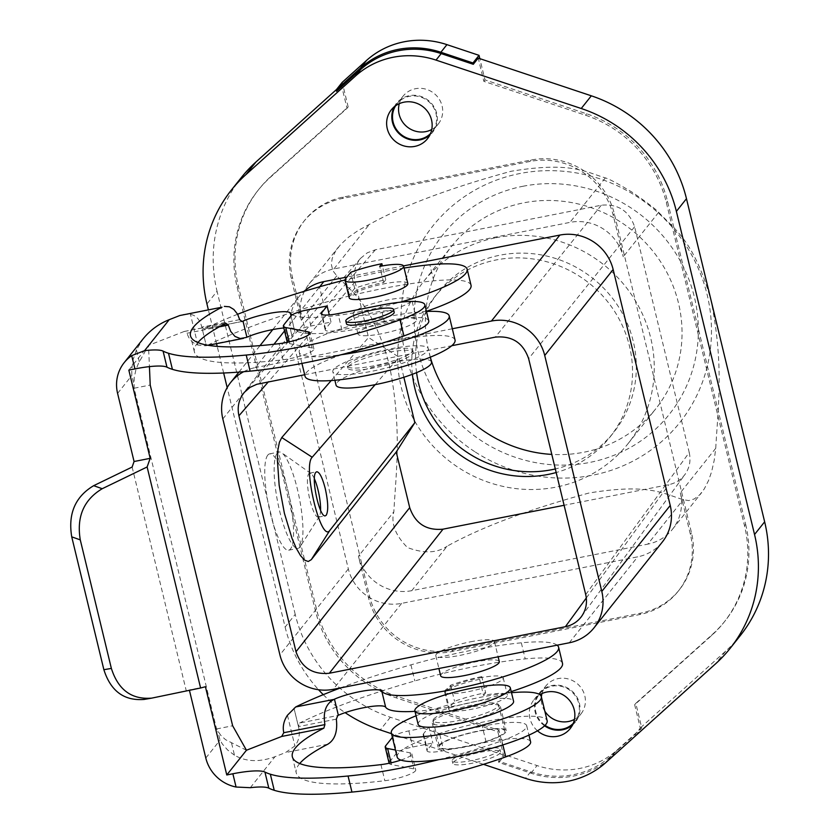 <?xml version="1.0" encoding="UTF-8"?>
<svg xmlns="http://www.w3.org/2000/svg" width="836" height="836" viewBox="0 0 836 836"><rect width="100%" height="100%" fill="white"/><g stroke="black" fill="none" stroke-linecap="round" stroke-linejoin="round"><path stroke-width="0.63" stroke-dasharray="4.18 3.13" d="M331.202 380.558L368.54 337.504L398.991 357.181L403.851 377.255M375.155 384.654L398.991 357.181M544.57 725.815A23.147 22.154 38.5 0 1 539.168 693.243A23.147 22.154 38.5 0 1 551.927 685.53A23.147 22.154 38.5 0 1 576.338 696.137A23.147 22.154 38.5 0 1 575.387 722.064A23.147 22.154 38.5 0 1 572.472 725.063M545.062 725.334A22.447 21.485 38.5 0 1 539.711 693.681A22.447 21.485 38.5 0 1 552.084 686.199A22.447 21.485 38.5 0 1 575.764 696.492A22.447 21.485 38.5 0 1 574.834 721.635A22.447 21.485 38.5 0 1 573.235 723.412M522.834 186.292A144.492 138.316 38.5 0 1 694.392 297.135A144.492 138.316 38.5 0 1 589.652 462.454A144.492 138.316 38.5 0 1 418.094 351.611A144.492 138.316 38.5 0 1 522.834 186.292M475.35 452.057A157.816 151.076 -141.5 0 0 688.739 409.974A157.816 151.076 -141.5 0 0 637.136 196.69A157.816 151.076 -141.5 0 0 423.747 238.762A157.816 151.076 -141.5 0 0 475.35 452.057M495.779 237.758A130.458 124.888 38.5 0 1 633.395 297.543A130.458 124.888 38.5 0 1 628.014 443.686A130.458 124.888 38.5 0 1 556.107 487.116A130.458 124.888 38.5 0 1 418.491 427.332A130.458 124.888 38.5 0 1 423.873 281.199A130.458 124.888 38.5 0 1 495.779 237.758M416.568 372.637A112.223 107.436 38.5 0 1 438.137 292.548A112.223 107.436 38.5 0 1 499.991 255.189A112.223 107.436 38.5 0 1 618.368 306.613A112.223 107.436 38.5 0 1 613.749 432.327A112.223 107.436 38.5 0 1 555.313 468.954M301.357 320.292L291.304 278.733A70.14 67.141 38.5 0 1 303.489 221.833A70.14 67.141 38.5 0 1 342.143 198.487L529.919 161.463A70.14 67.141 38.5 0 1 613.196 215.27L623.248 256.819A44.893 42.97 -141.5 0 0 569.953 222.386L333.898 268.931A44.893 42.97 38.5 0 0 309.153 283.874A44.893 42.97 38.5 0 0 301.357 320.292L302.496 318.871L292.443 277.312A70.14 67.141 38.5 0 1 304.618 220.401A70.14 67.141 38.5 0 1 343.282 197.056L531.059 160.031A70.14 67.141 38.5 0 1 614.335 213.838L691.518 532.908A70.14 67.141 38.5 0 1 679.344 589.808A70.14 67.141 38.5 0 1 640.679 613.154L452.903 650.178A70.14 67.141 38.5 0 1 369.627 596.371L359.574 554.811L358.435 556.243L368.498 597.803A70.14 67.141 38.5 0 0 451.774 651.61L639.54 614.585A70.14 67.141 38.5 0 0 678.205 591.23A70.14 67.141 38.5 0 0 690.39 534.329L680.337 492.77L715.741 448.284L714.216 460.27L711.624 471.682L708.562 480.512L704.205 489.029L699.847 494.672L694.371 498.925L688.697 500.586L683.2 499.646C663.575 493.857 649.436 483.062 589.077 493C528.634 509.448 481.317 527.182 447.145 546.19L411.74 590.676L647.795 544.131L683.2 499.646M715.741 448.284C717.905 408.062 724.237 364.904 710.966 300.312C694.068 240.454 674.725 229.607 658.663 212.334C655.246 208.728 646.5 202.082 632.444 192.405C618.138 183.753 609.11 178.914 605.358 177.901C585.712 172.111 571.563 161.275 511.015 171.296C450.677 187.755 403.443 205.468 369.303 224.445L358.299 230.412L348.57 237.173L340.691 244.457L335.675 250.936L332.216 258.324L331.349 264.375L332.832 270.655L336.772 275.807C352.844 293.102 372.239 303.949 389.127 363.994C402.315 428.513 396.013 471.567 393.85 511.757C390.861 523.409 395.386 535.343 407.445 547.538C423.758 553.672 436.988 553.223 447.145 546.19M412.399 374.277A112.223 107.436 38.5 0 1 434.344 297.313A112.223 107.436 38.5 0 1 496.208 259.944A112.223 107.436 38.5 0 1 614.585 311.368A112.223 107.436 38.5 0 1 609.956 437.082A112.223 107.436 38.5 0 1 556.18 472.528M585.712 594.605L689.23 452.527L634.608 226.755C629.048 210.818 617.95 203.65 601.293 205.228L375.416 249.765L367.286 252.806L360.65 258.272C355.028 265.116 353.168 272.985 355.081 281.868L368.54 337.504M689.23 452.527C690.996 460.552 689.595 467.846 685.018 474.409C680.974 479.801 675.592 483.208 668.884 484.629L564.101 505.289M304.68 374.727L451.743 345.728M336.49 91.27L341.412 85.084L347.034 108.304L270.289 177.368A119.234 114.145 38.5 0 0 257.875 190.556A119.234 114.145 38.5 0 0 237.163 287.291L315.339 610.405A119.234 114.145 38.5 0 0 396.212 697.851L497.859 731.74L503.471 754.96L498.549 761.136L530.651 771.837A84.164 80.58 -141.5 0 0 611.116 755.974L635.35 734.165L640.272 727.978L634.66 704.758L711.394 635.705A119.234 114.145 38.5 0 0 723.819 622.517A119.234 114.145 38.5 0 0 744.521 525.781L666.355 202.657A119.234 114.145 38.5 0 0 585.482 115.211L483.835 81.332L478.223 58.112M483.835 81.332L484.974 79.901L479.833 58.645M744.521 525.781L745.66 524.35L667.494 201.236A119.234 114.145 38.5 0 0 586.611 113.79L484.974 79.901M658.663 212.334L623.248 256.819M395.627 105.764A22.447 21.485 38.5 0 1 397.006 103.81A22.447 21.485 38.5 0 1 409.379 96.339A22.447 21.485 38.5 0 1 433.058 106.621A22.447 21.485 38.5 0 1 432.128 131.764A22.447 21.485 38.5 0 1 430.53 133.551M399.284 103.674A22.447 21.485 38.5 0 1 403.067 96.192A22.447 21.485 38.5 0 1 415.44 88.721A22.447 21.485 38.5 0 1 439.119 99.003A22.447 21.485 38.5 0 1 438.189 124.146A22.447 21.485 38.5 0 1 431.742 129.507M394.195 106.883A23.147 22.154 38.5 0 1 396.463 103.371A23.147 22.154 38.5 0 1 409.222 95.67A23.147 22.154 38.5 0 1 433.633 106.266A23.147 22.154 38.5 0 1 432.682 132.203A23.147 22.154 38.5 0 1 429.767 135.192M541.989 693.546A22.447 21.485 38.5 0 1 545.772 686.063A22.447 21.485 38.5 0 1 558.145 678.592A22.447 21.485 38.5 0 1 581.825 688.874A22.447 21.485 38.5 0 1 580.895 714.017A22.447 21.485 38.5 0 1 574.447 719.378M358.456 332.561A30.159 5.497 -13.6 0 0 357.975 333.961A30.159 5.497 -13.6 0 0 385.208 332.989A30.159 5.497 -13.6 0 0 416.119 321.181A30.159 5.497 -13.6 0 0 416.6 319.78A30.159 5.497 -13.6 0 0 389.367 320.752A30.159 5.497 -13.6 0 0 358.456 332.561M403.527 265.9L346.971 277.05M452.318 328.757L255.377 367.589L273.936 344.275M537.464 730.8A23.147 22.154 38.5 0 1 533.985 699.742A23.147 22.154 38.5 0 1 539.805 694.674M222.836 418.951L291.262 332.979L348.34 568.929A44.893 42.97 -141.5 0 0 401.635 603.373L637.69 556.828A44.893 42.97 38.5 0 0 662.436 541.874M291.262 332.979A44.893 42.97 38.5 0 1 299.058 296.571A44.893 42.97 38.5 0 1 303.98 291.377M503.471 754.96L390.37 717.246A140.281 134.293 -141.5 0 1 295.212 614.376L285.118 627.063L227.183 387.59M223.651 373.002L217.214 346.376M216.555 343.68L208.3 309.55M285.118 627.063A140.281 134.293 -141.5 0 0 318.558 689.742M323.26 694.664A140.281 134.293 -141.5 0 0 345.111 712.648M483.469 764.344L391.52 733.694M740.278 635.611A140.281 134.293 -141.5 0 1 725.669 651.139L640.272 727.978M336.511 89.494L341.412 85.084M295.212 614.376L217.046 291.252L206.952 303.949M241.416 177.451A140.281 134.293 -141.5 0 0 217.046 291.252M680.337 492.77A44.893 42.97 38.5 0 1 672.531 529.188A44.893 42.97 38.5 0 1 647.795 544.131M358.435 556.243A44.893 42.97 -141.5 0 0 411.74 590.676M544.832 711.185A22.447 21.485 38.5 0 1 541.373 696.869M336.772 275.807L302.496 318.871L359.574 554.811L393.85 511.757M745.66 524.35A119.234 114.145 38.5 0 1 724.948 621.085A119.234 114.145 38.5 0 1 712.533 634.273L635.799 703.337L641.735 727.895L617.501 749.704A84.164 80.58 -141.5 0 1 537.025 765.567L504.934 754.866L498.987 730.309L397.351 696.419A119.234 114.145 38.5 0 1 316.468 608.974L238.302 285.86A119.234 114.145 38.5 0 1 259.014 189.124A119.234 114.145 38.5 0 1 271.428 175.936L348.163 106.883L342.227 82.315M347.034 108.304L348.163 106.883M635.35 734.165L635.673 735.502L611.44 757.312A84.164 80.58 -141.5 0 1 530.975 773.185L498.873 762.484L498.549 761.136M497.859 731.74L498.987 730.309M498.873 762.484L504.934 754.866M635.673 735.502L641.735 727.895M634.66 704.758L635.799 703.337M430.415 357.547A130.458 124.888 38.5 0 1 451.639 246.296A130.458 124.888 38.5 0 1 523.555 202.866A130.458 124.888 38.5 0 1 661.161 262.64A130.458 124.888 38.5 0 1 655.79 408.783A130.458 124.888 38.5 0 1 583.883 452.224A130.458 124.888 38.5 0 1 551.791 454.408M243.694 371.717A44.893 42.97 38.5 0 1 255.377 367.589M470.553 641.797A30.159 5.497 166.4 0 1 494.442 641.525A30.159 5.497 166.4 0 1 459.695 655.434A30.159 5.497 166.4 0 1 435.807 655.706A30.159 5.497 166.4 0 1 470.553 641.797M354.652 288.378L349.375 295.024A30.159 5.497 -13.6 0 1 383.63 282.516L385.783 279.82A42.082 7.67 -13.6 0 0 354.652 288.378L350.765 272.296M385.783 279.82L382.418 265.921M277.186 453.258A49.094 11.014 78.8 0 0 278.67 506.825A49.094 11.014 78.8 0 0 298.034 548.353A49.094 11.014 78.8 0 0 299.884 547.099A49.094 11.014 78.8 0 0 300.27 546.566A49.094 11.014 78.8 0 0 299.34 498.047A49.094 11.014 78.8 0 0 281.784 452.809A49.094 11.014 78.8 0 0 279.036 452.015A49.094 11.014 78.8 0 0 277.186 453.258M320.575 510.294A22.447 5.037 -101.2 0 1 319.383 516.366A22.447 5.037 -101.2 0 1 319.206 516.606A22.447 5.037 -101.2 0 1 318.359 517.181A22.447 5.037 -101.2 0 1 309.508 498.193A22.447 5.037 -101.2 0 1 308.829 473.709A22.447 5.037 -101.2 0 1 309.675 473.134A22.447 5.037 -101.2 0 1 310.929 473.5A22.447 5.037 -101.2 0 1 314.388 478.767M485.674 692.73L483.532 695.427A30.159 5.497 166.4 0 1 507.41 695.155A30.159 5.497 166.4 0 1 472.674 709.064A30.159 5.497 166.4 0 1 448.786 709.336A30.159 5.497 166.4 0 1 449.266 707.925L454.544 701.289A42.082 7.67 166.4 0 1 485.674 692.73L481.787 676.637L479.634 679.334L483.532 695.427M267.792 455.108A49.094 11.014 78.8 0 0 269.286 508.675A49.094 11.014 78.8 0 0 288.65 550.203A49.094 11.014 78.8 0 0 290.5 548.949A49.094 11.014 78.8 0 0 289.016 495.382A49.094 11.014 78.8 0 0 269.652 453.864A49.094 11.014 78.8 0 0 267.792 455.108M479.634 679.334A30.159 5.497 166.4 0 0 445.369 691.842L450.656 685.207A42.082 7.67 166.4 0 1 481.787 676.637M450.656 685.207L454.544 701.289M440.676 675.822A30.159 5.497 166.4 0 1 475.423 661.903A30.159 5.497 166.4 0 1 499.301 661.631M353.586 312.445A30.159 5.497 -13.6 0 0 353.105 313.855A30.159 5.497 -13.6 0 0 380.338 312.883A30.159 5.497 -13.6 0 0 411.26 301.075A30.159 5.497 -13.6 0 0 411.74 299.675A30.159 5.497 -13.6 0 0 384.508 300.636A30.159 5.497 -13.6 0 0 353.586 312.445M383.63 282.516L379.743 266.423M407.843 283.582A30.159 5.497 -13.6 0 0 380.61 284.553A30.159 5.497 -13.6 0 0 349.699 296.362A30.159 5.497 -13.6 0 0 349.218 297.762M479.31 677.996A30.159 5.497 166.4 0 1 503.199 677.724A30.159 5.497 166.4 0 1 468.453 691.633A30.159 5.497 166.4 0 1 444.564 691.905A30.159 5.497 166.4 0 1 479.31 677.996M471.044 285.327A91.176 16.626 -13.6 0 0 433.759 280.844A134.094 24.443 -13.6 0 0 323.375 302.893A221.801 40.431 -13.6 0 0 208.133 344.986L246.338 337.451M283.812 327.984A28.058 5.11 -13.6 0 1 294.199 329.154A91.176 16.626 -13.6 0 0 426.444 311.316M197.892 342.561A186.731 34.036 -13.6 0 0 194.391 351.925A186.731 34.036 -13.6 0 0 282.986 359.773A21.046 3.835 -13.6 0 0 302.935 355.216A77.152 14.066 -13.6 0 0 340.973 354.767M128.828 370.108L148.505 345.383L184.254 331.453L187.128 333.209L219.21 326.876M394.184 312.183A24.547 4.473 -13.6 0 0 372.02 312.977A24.547 4.473 -13.6 0 0 346.856 322.591A24.547 4.473 -13.6 0 0 346.459 323.731M428.753 320.857A56.117 10.231 -13.6 0 0 384.32 321.358L380.422 305.276M426.485 311.473A77.152 14.066 -13.6 0 0 335.236 330.795A77.152 14.066 -13.6 0 0 302.893 346.188L289.664 343.638A28.058 5.11 -13.6 0 1 287.281 342.3A28.058 5.11 -13.6 0 1 287.709 340.963L294.962 331.861A14.024 2.56 -13.6 0 1 310.898 326.04L331.014 322.069L325.549 328.935A21.046 3.835 -13.6 0 0 325.214 329.917A21.046 3.835 -13.6 0 0 335.236 330.795A21.046 3.835 -13.6 0 0 341.882 329.729L384.32 321.358M331.014 322.069L329.279 314.921M312.11 347.954L302.893 346.188A77.152 14.066 -13.6 0 0 300.448 348.591A77.152 14.066 -13.6 0 0 299.225 352.186A77.152 14.066 -13.6 0 0 302.935 355.216A21.046 3.835 -13.6 0 0 313.908 348.988A21.046 3.835 -13.6 0 0 312.11 347.954L308.892 334.64M292.276 314.796A91.176 16.626 -13.6 0 0 400.172 302.193M404.081 268.042A134.094 24.443 -13.6 0 0 344.975 280.008M237.633 314.263A221.801 40.431 -13.6 0 0 204.245 328.903L241.614 321.526M208.133 344.986L206.293 345.686L201.8 327.106L203.89 329.018L242.032 321.494M208.279 345.31L205.708 345.822L197.881 345.017C192.29 343.021 188.706 339.082 187.128 333.209M183.523 314.44L190.451 314.315C196.23 315.485 200.003 319.749 201.8 327.106L206.293 345.686M246.453 750.247L225.563 739.693L220.725 735.293L216.555 728.95L134.126 388.217L134.199 377.663L135.986 369.428L138.536 363.242L148.505 345.383L149.425 366.628M139.309 361.789L136.414 349.835L143.238 338.705M136.414 349.835L133.175 359.47L131.785 369.157L131.827 375.51L133.959 384.341M132.13 467.052L186.24 690.714L152.831 697.914M189.427 690.317L186.24 690.714M144.252 699.418L145.339 699.209M205.426 686.732L189.333 689.909M231.593 743.256L234.488 755.211C245.983 761.868 259.484 762.369 274.971 756.705L285.567 752.557L294.878 745.952C299.079 740.623 300.27 734.175 298.442 726.609L299.591 723.035L337.807 715.501M299.737 763.519A186.731 34.036 -13.6 0 0 296.237 772.882A186.731 34.036 -13.6 0 0 384.832 780.719A21.046 3.835 -13.6 0 0 405.805 775.818A21.046 3.835 -13.6 0 0 415.743 769.946A21.046 3.835 -13.6 0 0 413.945 768.911L391.509 764.595A28.058 5.11 -13.6 0 1 389.116 763.258M385.657 745.827L389.555 761.909A28.058 5.11 -13.6 0 0 389.106 763.216M389.555 761.909L396.797 752.808A14.024 2.56 -13.6 0 1 412.733 746.997L432.849 743.026L427.395 749.882A21.046 3.835 -13.6 0 0 427.06 750.864A21.046 3.835 -13.6 0 0 443.717 750.676L486.155 742.305A56.117 10.231 -13.6 0 1 530.599 741.804M452.579 759.631A24.547 4.473 166.4 0 1 477.753 750.017A24.547 4.473 166.4 0 1 499.918 749.223A24.547 4.473 166.4 0 1 499.531 750.373A24.547 4.473 166.4 0 1 474.357 759.987A24.547 4.473 166.4 0 1 452.192 760.77A24.547 4.473 166.4 0 1 452.579 759.631M453.237 762.307A24.547 4.473 166.4 0 1 478.401 752.693A24.547 4.473 166.4 0 1 500.565 751.909A24.547 4.473 166.4 0 1 500.179 753.048A24.547 4.473 166.4 0 1 475.005 762.662A24.547 4.473 166.4 0 1 452.84 763.456A24.547 4.473 166.4 0 1 453.237 762.307M216.555 728.95L232.648 725.773M134.126 388.217L150.219 385.041M234.488 755.211L227.664 750.017L222.533 744.249L220.035 740.163L217.903 731.343M562.503 663.376A91.176 16.626 -13.6 0 0 525.217 658.893A134.094 24.443 -13.6 0 0 414.834 680.943A221.801 40.431 -13.6 0 0 299.591 723.035M414.98 711.342A91.176 16.626 -13.6 0 0 511.235 691.591M557.131 645.183A91.176 16.626 -13.6 0 0 521.33 642.811A134.094 24.443 -13.6 0 0 410.936 664.86A221.801 40.431 -13.6 0 0 340.555 687.892M293.948 708.029L298.452 726.609L293.948 708.029M438.921 759.631A140.281 25.571 -13.6 0 0 501.861 740.8A56.117 10.231 -13.6 0 0 526.701 725.721A56.117 10.231 -13.6 0 0 482.267 726.223L486.155 742.305M392.408 737.352L392.899 736.725A14.024 2.56 -13.6 0 1 408.846 730.904L428.962 726.933L423.497 733.799A21.046 3.835 -13.6 0 0 423.162 734.781A21.046 3.835 -13.6 0 0 433.184 735.659A21.046 3.835 -13.6 0 0 439.83 734.593L482.267 726.223M400.883 760.081A21.046 3.835 -13.6 0 0 411.855 753.853A21.046 3.835 -13.6 0 0 410.058 752.828L400.841 751.052A77.152 14.066 166.4 0 1 433.184 735.659A77.152 14.066 166.4 0 1 547.152 720.768M397.173 757.05A77.152 14.066 166.4 0 1 398.396 753.455A77.152 14.066 166.4 0 1 400.841 751.052L395.47 750.017M428.962 726.933L432.849 743.026M416.056 715.783A77.152 14.066 166.4 0 1 511.496 692.689M432.797 721.395A35.07 6.395 166.4 0 1 468.745 707.664A35.07 6.395 166.4 0 1 500.409 706.535A35.07 6.395 166.4 0 1 499.855 708.165A35.07 6.395 166.4 0 1 463.907 721.896A35.07 6.395 166.4 0 1 432.243 723.025A35.07 6.395 166.4 0 1 432.797 721.395M438.628 745.524A35.07 6.395 166.4 0 1 474.587 731.793A35.07 6.395 166.4 0 1 506.25 730.664A35.07 6.395 166.4 0 1 505.696 732.305A35.07 6.395 166.4 0 1 469.738 746.036A35.07 6.395 166.4 0 1 438.074 747.154A35.07 6.395 166.4 0 1 438.628 745.524M439.976 745.263A33.67 6.134 166.4 0 1 474.482 732.075A33.67 6.134 166.4 0 1 504.881 730.998A33.67 6.134 166.4 0 1 504.348 732.566A33.67 6.134 166.4 0 1 469.842 745.743A33.67 6.134 166.4 0 1 439.443 746.83A33.67 6.134 166.4 0 1 439.976 745.263M433.654 719.117A33.67 6.134 166.4 0 1 468.16 705.939A33.67 6.134 166.4 0 1 498.559 704.852A33.67 6.134 166.4 0 1 498.026 706.42A33.67 6.134 166.4 0 1 463.52 719.608A33.67 6.134 166.4 0 1 433.121 720.684A33.67 6.134 166.4 0 1 433.654 719.117M418.115 724.31A49.094 8.945 166.4 0 1 418.899 722.022A49.094 8.945 166.4 0 1 469.226 702.804A49.094 8.945 166.4 0 1 513.565 701.226M455.045 340.033A77.152 14.066 -13.6 0 0 385.375 342.52A77.152 14.066 -13.6 0 0 306.289 372.72A77.152 14.066 -13.6 0 0 305.067 376.325M412.242 351.831A33.67 6.134 -13.6 0 0 412.775 350.263A33.67 6.134 -13.6 0 0 382.376 351.339A33.67 6.134 -13.6 0 0 347.87 364.527A33.67 6.134 -13.6 0 0 347.327 366.095A33.67 6.134 -13.6 0 0 377.726 365.008A33.67 6.134 -13.6 0 0 412.242 351.831M412.733 353.847A33.67 6.134 -13.6 0 0 413.266 352.269A33.67 6.134 -13.6 0 0 382.867 353.356A33.67 6.134 -13.6 0 0 348.351 366.534A33.67 6.134 -13.6 0 0 347.818 368.101A33.67 6.134 -13.6 0 0 378.217 367.025A33.67 6.134 -13.6 0 0 412.733 353.847M427.489 350.932A49.094 8.945 -13.6 0 0 428.262 348.643A49.094 8.945 -13.6 0 0 383.933 350.221A49.094 8.945 -13.6 0 0 333.595 369.449A49.094 8.945 -13.6 0 0 332.822 371.738A49.094 8.945 -13.6 0 0 377.151 370.16A49.094 8.945 -13.6 0 0 427.489 350.932M431.501 362.051A49.094 8.945 -13.6 0 0 387.172 363.629A49.094 8.945 -13.6 0 0 336.845 382.857A49.094 8.945 -13.6 0 0 336.062 385.145M333.898 268.931L369.303 224.445M605.358 177.901L569.953 222.386M634.608 226.755L528.634 358.654M601.293 205.228L495.32 337.138M355.081 281.868L268.325 381.895M375.416 249.765L259.264 383.682M368.498 597.803L369.627 596.371M666.355 202.657L667.494 201.236M613.196 215.27L614.335 213.838M690.39 534.329L691.518 532.908M639.54 614.585L640.679 613.154M451.774 651.61L452.903 650.178M284.533 330.962L319.728 286.738M530.651 771.837L525.468 778.347M611.116 755.974L605.943 762.474M390.37 717.246L380.265 729.943M725.669 651.139L715.574 663.826M270.289 177.368L271.428 175.936M237.163 287.291L238.302 285.86M396.212 697.851L397.351 696.419M315.339 610.405L316.468 608.974M530.975 773.185L537.025 765.567M611.44 757.312L617.501 749.704M711.394 635.705L712.533 634.273M585.482 115.211L586.611 113.79M348.34 568.929L279.914 654.902M401.635 603.373L333.209 689.334M569.264 642.79L637.69 556.828M586.308 597.97L668.884 484.629M291.304 278.733L292.443 277.312M529.919 161.463L531.059 160.031M342.143 198.487L343.282 197.056M445.369 691.842L449.266 707.925M349.375 295.024L345.477 278.931M183.732 331.599L225.908 323.292M341.882 329.729L337.995 313.636M325.549 328.935L322.069 314.545M287.709 340.963L283.822 324.87M294.962 331.861L291.064 315.768M310.898 326.04L307 309.957M289.664 343.638L289.235 341.872M282.986 359.773L279.099 343.68M294.199 329.154L290.991 315.862M433.759 280.844L429.871 264.761M323.375 302.893L319.477 286.811M239.681 319.634L201.8 327.106M197.881 345.017L190.451 314.315M117.594 393.39L131.827 375.51M205.813 758.033L220.035 740.163M327.743 744.239L285.567 752.557M250.309 787.69L274.971 756.705M380.934 764.637L384.832 780.719M287.448 715.25L294.878 745.952M521.33 642.811L525.217 658.893M410.936 664.86L414.834 680.943M336.333 719.138L298.452 726.609M501.861 740.8L502.864 744.939M439.83 734.593L443.717 750.676M423.497 733.799L427.395 749.882M392.899 736.725L396.797 752.808M408.846 730.904L412.733 746.997M391.081 762.819L391.509 764.595M410.058 752.828L413.945 768.911M609.956 437.082L613.749 432.327M432.128 131.764L438.189 124.146M574.834 721.635L580.895 714.017M533.985 699.742L539.168 693.243M391.279 109.871L396.463 103.371M257.875 190.556L259.014 189.124M723.819 622.517L724.948 621.085M678.205 591.23L679.344 589.808M427.499 138.703L432.682 132.203M434.344 297.313L438.137 292.548M570.204 728.574L575.387 722.064M539.711 693.681L545.772 686.063M397.006 103.81L403.067 96.192M672.531 529.188L701.749 492.488M581.501 616.498L685.018 474.409M309.153 283.874L338.361 247.174M288.65 550.203L298.034 548.353M360.65 258.272L244.499 392.188M318.359 517.181L325.35 515.802M494.442 641.525L498.141 656.814M357.975 333.961L353.105 313.855M238.939 372.093L260.006 345.623M272.787 329.562L299.058 296.571M303.489 221.833L304.618 220.401M628.014 443.686L655.79 408.783M503.199 677.724L507.41 695.155M325.214 329.917L321.327 313.824M313.908 348.988L310.02 332.906M194.391 351.925L190.504 335.842M499.918 749.223L500.565 751.909M292.339 756.789L296.237 772.882M309.675 473.134L316.74 471.744M452.192 760.77L452.84 763.456M269.652 453.864L279.036 452.015M416.6 319.78L411.74 299.675M310.929 473.5L281.784 452.809M319.383 516.366L300.27 546.566M423.873 281.199L451.639 246.296M444.564 691.905L448.786 709.336M435.807 655.706L438.9 668.497M526.701 725.721L528.969 735.105M423.162 734.781L427.06 750.864M411.855 753.853L415.743 769.946M500.409 706.535L506.25 730.664M498.559 704.852L504.881 730.998M184.254 331.453L226.232 323.177M301.942 363.42L299.225 352.186M413.266 352.269L412.775 350.263M430.331 357.181L428.262 348.643M334.881 380.265L332.822 371.738M432.243 723.025L438.074 747.154M433.121 720.684L439.443 746.83M347.818 368.101L347.327 366.095"/><path stroke-width="1.25" d="M281.763 437.552L312.204 457.229C302.36 466.352 321.076 543.755 329.886 530.317L414.834 422.661L396.243 452.004L311.295 559.66L308.254 561.489L304.618 560.141L300.563 555.668L296.299 548.322L292.036 538.457L284.397 513.283L279.151 485.204L277.374 459.821L277.928 449.789L279.412 442.244L281.763 437.552L331.202 380.558M312.204 457.229L375.155 384.654M572.472 725.063A23.147 22.154 38.5 0 1 562.628 729.776A23.147 22.154 38.5 0 1 544.57 725.815M573.235 723.412A22.447 21.485 38.5 0 1 562.461 729.107A22.447 21.485 38.5 0 1 545.062 725.334M555.313 468.954A112.223 107.436 38.5 0 1 551.885 469.686A112.223 107.436 38.5 0 1 416.568 372.637M556.18 472.528A112.223 107.436 38.5 0 1 548.102 474.44A112.223 107.436 38.5 0 1 412.399 374.277M403.851 377.255L414.834 422.661M396.243 452.004L409.703 507.64C415.262 523.576 426.36 530.745 443.017 529.167L564.101 505.289M304.68 374.727L256.83 384.278L250.079 387.361L244.499 392.188C238.866 399.023 237.016 406.892 238.929 415.774L296.007 651.725C301.566 667.661 312.664 674.84 329.321 673.252L443.017 529.167M479.028 55.343L472.967 62.961L440.875 52.26A84.164 80.58 -141.5 0 0 360.4 68.124L336.166 89.933L342.227 82.315L366.461 60.505A84.164 80.58 -141.5 0 1 446.936 44.642L479.028 55.343L479.833 58.645M329.321 673.252L565.376 626.707C572.085 625.286 577.457 621.89 581.501 616.498C586.088 609.925 587.489 602.631 585.712 594.605L528.634 358.654C523.075 342.718 511.977 335.55 495.32 337.138L451.743 345.728M483.469 764.344L525.468 778.347A84.164 80.58 -141.5 0 0 605.943 762.474L715.574 663.826A140.281 134.293 -141.5 0 0 730.183 648.308L740.278 635.611A140.281 134.293 -141.5 0 0 764.647 521.81L686.471 198.696A140.281 134.293 -141.5 0 0 591.324 95.816L478.223 58.112L473.291 64.299L472.967 62.961M430.53 133.551A22.447 21.485 38.5 0 1 419.756 139.236A22.447 21.485 38.5 0 1 396.786 129.977A22.447 21.485 38.5 0 1 395.627 105.764M431.742 129.507A22.447 21.485 38.5 0 1 425.817 131.618A22.447 21.485 38.5 0 1 399.284 103.674M429.767 135.192A23.147 22.154 38.5 0 1 419.923 139.905A23.147 22.154 38.5 0 1 396.766 131.074A23.147 22.154 38.5 0 1 394.195 106.883M574.447 719.378A22.447 21.485 38.5 0 1 568.522 721.489A22.447 21.485 38.5 0 1 544.832 711.185M243.694 371.717A44.893 42.97 38.5 0 0 230.631 382.533A44.893 42.97 38.5 0 0 222.836 418.951L279.914 654.902A44.893 42.97 38.5 0 0 333.209 689.334L569.264 642.79A44.893 42.97 -141.5 0 0 594.009 627.846A44.893 42.97 -141.5 0 0 601.805 591.428L670.232 505.466L613.154 269.516A44.893 42.97 -141.5 0 0 559.848 235.073L403.527 265.9M346.971 277.05L323.804 281.617A44.893 42.97 38.5 0 0 303.98 291.377M559.848 235.073L491.432 321.045L452.318 328.757M539.805 694.674A23.147 22.154 38.5 0 1 546.744 692.041A23.147 22.154 38.5 0 1 571.166 702.648A23.147 22.154 38.5 0 1 570.204 728.574A23.147 22.154 38.5 0 1 557.445 736.276A23.147 22.154 38.5 0 1 537.464 730.8M670.232 505.466A44.893 42.97 38.5 0 1 662.436 541.874L594.009 627.846M414.74 146.404A23.147 22.154 38.5 0 1 390.328 135.798A23.147 22.154 38.5 0 1 391.279 109.871A23.147 22.154 38.5 0 1 404.039 102.17A23.147 22.154 38.5 0 1 428.46 112.776A23.147 22.154 38.5 0 1 427.499 138.703A23.147 22.154 38.5 0 1 414.74 146.404M227.183 387.59L223.651 373.002M217.214 346.376L216.555 343.68M208.3 309.55L206.952 303.949A140.281 134.293 -141.5 0 1 231.311 190.138A140.281 134.293 -141.5 0 1 245.92 174.619L355.551 75.971A84.164 80.58 -141.5 0 1 436.016 60.098L581.229 108.502A140.281 134.293 -141.5 0 1 676.376 211.383L754.542 534.497A140.281 134.293 -141.5 0 1 730.183 648.308M318.558 689.742A140.281 134.293 -141.5 0 0 323.26 694.664M345.111 712.648A140.281 134.293 -141.5 0 0 380.265 729.943L391.52 733.694M473.291 64.299L441.199 53.598A84.164 80.58 -141.5 0 0 360.724 69.461L355.551 75.971M336.166 89.933L336.49 91.27L360.724 69.461M231.311 190.138L241.416 177.451A140.281 134.293 -141.5 0 1 256.025 161.933L336.511 89.494M541.373 696.869A22.447 21.485 38.5 0 1 541.989 693.546M551.791 454.408A130.458 124.888 38.5 0 1 430.415 357.547M601.805 591.428L544.727 355.488A44.893 42.97 38.5 0 0 491.432 321.045M381.885 263.727A42.082 7.67 -13.6 0 0 350.765 272.296L345.477 278.931A30.159 5.497 -13.6 0 0 344.996 280.342A30.159 5.497 -13.6 0 0 372.229 279.37A30.159 5.497 -13.6 0 0 403.151 267.562A30.159 5.497 -13.6 0 0 403.631 266.151A30.159 5.497 -13.6 0 0 379.743 266.423L381.885 263.727L382.418 265.921M326.239 515.216C328.485 510.827 328.161 501.966 325.277 488.663C322.414 477.68 319.571 472.047 316.74 471.744L315.862 472.319C310.647 477.178 319.592 518.132 325.35 515.802L326.239 515.216M498.141 656.814L499.301 661.631A30.159 5.497 166.4 0 1 464.565 675.551A30.159 5.497 166.4 0 1 440.676 675.822L438.9 668.497M344.996 280.342L349.218 297.762A30.159 5.497 -13.6 0 0 376.451 296.801A30.159 5.497 -13.6 0 0 407.362 284.992A30.159 5.497 -13.6 0 0 407.843 283.582L403.631 266.151M426.444 311.316A91.176 16.626 -13.6 0 0 471.044 285.327L467.157 269.234A91.176 16.626 -13.6 0 0 429.871 264.761A134.094 24.443 -13.6 0 0 404.081 268.042M283.812 327.984A28.058 5.11 -13.6 0 0 246.902 337.201A186.731 34.036 -13.6 0 0 246.338 337.451L240.214 338.517L235 336.448L230.705 331.422L228.259 325.099L225.908 323.292A186.731 34.036 -13.6 0 0 197.892 342.561M102.222 488.715C83.778 499.75 76.463 516.805 80.277 539.889L111.366 668.413C118.2 689.878 131.66 699.774 151.744 698.123L144.252 699.418C124.167 701.07 110.707 691.173 103.873 669.709L71.729 536.837C67.915 513.753 75.23 496.699 93.674 485.674L102.222 488.715L147.126 466.969L150.177 458.337L128.828 370.108L134.92 368.906A42.082 7.67 -13.6 0 1 166.981 367.192A221.801 40.431 -13.6 0 0 172.404 369.345A221.78 40.431 -13.6 0 0 250.11 371.142A140.281 25.571 -13.6 0 0 340.973 354.767A140.281 25.571 -13.6 0 0 403.913 335.936A56.117 10.231 -13.6 0 0 428.753 320.857L424.866 304.764A56.117 10.231 -13.6 0 0 380.422 305.276L337.995 313.636A21.046 3.835 -13.6 0 1 321.327 313.824A21.046 3.835 -13.6 0 1 321.661 312.842L327.116 305.986L307 309.957A14.024 2.56 -13.6 0 0 291.064 315.768L283.822 324.87A28.058 5.11 -13.6 0 0 283.373 326.176A28.058 5.11 -13.6 0 0 285.776 327.555L308.212 331.871A21.046 3.835 -13.6 0 1 310.02 332.906A21.046 3.835 -13.6 0 1 300.072 338.779A21.046 3.835 -13.6 0 1 279.099 343.68A186.731 34.036 -13.6 0 1 190.504 335.842A186.731 34.036 -13.6 0 1 222.01 307.199L179.834 315.517L222.01 307.199M166.981 367.192L163.083 351.11A42.082 7.67 -13.6 0 0 144.576 350.65L131.712 355.645A37.871 36.261 38.5 0 0 124.177 362.657L143.238 338.705C150.146 330.199 158.809 323.845 169.238 319.665L179.834 315.517M163.083 351.11A221.801 40.431 -13.6 0 0 168.506 353.262A221.78 40.431 -13.6 0 0 246.223 355.049A140.281 25.571 -13.6 0 0 400.026 319.854A56.117 10.231 -13.6 0 0 424.866 304.764M345.811 321.055L346.459 323.731A24.547 4.473 -13.6 0 0 368.634 322.947A24.547 4.473 -13.6 0 0 393.798 313.333A24.547 4.473 -13.6 0 0 394.184 312.183L393.537 309.508A24.547 4.473 -13.6 0 0 371.372 310.292A24.547 4.473 -13.6 0 0 346.209 319.906A24.547 4.473 -13.6 0 0 345.811 321.055A24.547 4.473 -13.6 0 0 367.986 320.261A24.547 4.473 -13.6 0 0 393.15 310.647A24.547 4.473 -13.6 0 0 393.537 309.508M329.279 314.921L327.116 305.986M287.27 342.269A28.058 5.11 -13.6 0 0 287.281 342.3L283.373 326.176M242.032 321.494L239.681 319.634L237.602 314.2L233.861 309.466L229.43 306.802L224.341 306.384M290.991 315.862L290.311 313.061A28.058 5.11 -13.6 0 0 271.679 312.967A28.058 5.11 -13.6 0 0 243.004 321.118A186.731 34.036 -13.6 0 0 242.45 321.369L241.614 321.526M290.311 313.061A91.176 16.626 -13.6 0 0 292.276 314.796M400.172 302.193A91.176 16.626 -13.6 0 0 467.157 269.234M344.975 280.008A134.094 24.443 -13.6 0 0 319.477 286.811A221.801 40.431 -13.6 0 0 237.633 314.263M147.126 466.969L200.598 687.997L205.426 686.732L226.775 774.972L246.453 750.247L232.648 725.773L150.219 385.041L149.425 366.628M150.177 458.337L134.073 461.514L117.594 393.39A37.871 36.261 38.5 0 1 124.177 362.657M134.073 461.514L132.13 467.052L93.674 485.674M226.775 774.972L232.868 773.77A42.082 7.67 -13.6 0 1 264.928 772.056L268.816 788.149A42.082 7.67 -13.6 0 0 250.309 787.69L236.076 787.031A37.871 36.261 -141.5 0 1 205.813 758.033L189.427 690.317M151.744 698.123L200.598 687.997M264.928 772.056A221.801 40.431 -13.6 0 0 270.352 774.209A221.78 40.431 -13.6 0 0 348.058 776.007A140.281 25.571 -13.6 0 0 438.921 759.631A77.152 14.066 166.4 0 1 400.883 760.081A77.152 14.066 166.4 0 1 397.173 757.05L391.332 732.921A77.152 14.066 166.4 0 1 392.554 729.326A77.152 14.066 166.4 0 1 416.056 715.783M246.453 750.247L281.669 736.464L283.78 732.712L324.911 724.603L323.856 728.156A186.731 34.036 -13.6 0 0 292.339 756.789A186.731 34.036 -13.6 0 0 380.934 764.637A21.046 3.835 -13.6 0 0 400.883 760.081M324.911 724.603C322.863 712.094 325.862 703.703 333.909 699.418A186.731 34.036 -13.6 0 1 334.463 699.168A28.058 5.11 -13.6 0 1 363.137 691.027A28.058 5.11 -13.6 0 1 381.77 691.121L385.668 707.204A28.058 5.11 -13.6 0 0 367.035 707.11A28.058 5.11 -13.6 0 0 338.361 715.261A186.731 34.036 -13.6 0 0 337.807 715.501L336.333 719.138C337.754 731.521 334.891 739.881 327.743 744.239A186.731 34.036 -13.6 0 0 299.737 763.519M392.408 737.352L385.657 745.827A28.058 5.11 -13.6 0 0 385.218 747.133L389.106 763.216A28.058 5.11 -13.6 0 0 389.116 763.258M268.816 788.149A221.801 40.431 -13.6 0 0 274.239 790.302A221.78 40.431 -13.6 0 0 351.946 792.089A140.281 25.571 -13.6 0 0 505.759 756.883A56.117 10.231 -13.6 0 0 530.599 741.804L528.969 735.105M340.555 687.892A221.801 40.431 -13.6 0 0 295.704 706.953L287.448 715.25C283.707 720.904 282.484 726.724 283.78 732.712M385.668 707.204A91.176 16.626 -13.6 0 0 414.98 711.342M511.235 691.591A91.176 16.626 -13.6 0 0 562.503 663.376L558.615 647.283A91.176 16.626 -13.6 0 0 557.131 645.183M381.77 691.121A91.176 16.626 -13.6 0 0 476.614 684.214A91.176 16.626 -13.6 0 0 558.615 647.283M314.388 478.767A22.447 5.037 -101.2 0 1 320.575 510.294M385.218 747.133A28.058 5.11 -13.6 0 0 387.611 748.513L391.081 762.819M395.47 750.017L387.611 748.513M511.496 692.689A77.152 14.066 166.4 0 1 541.32 696.639L547.152 720.768A77.152 14.066 166.4 0 1 545.929 724.363A77.152 14.066 166.4 0 1 438.921 759.631M541.32 696.639A77.152 14.066 166.4 0 1 540.098 700.234A77.152 14.066 166.4 0 1 461.002 730.445A77.152 14.066 166.4 0 1 391.332 732.921M510.315 687.819L513.565 701.226A49.094 8.945 166.4 0 1 512.781 703.515A49.094 8.945 166.4 0 1 462.454 722.732A49.094 8.945 166.4 0 1 418.115 724.31L414.875 710.913A49.094 8.945 166.4 0 1 415.649 708.625A49.094 8.945 166.4 0 1 465.986 689.397A49.094 8.945 166.4 0 1 510.315 687.819A49.094 8.945 166.4 0 1 509.542 690.108A49.094 8.945 166.4 0 1 459.204 709.336A49.094 8.945 166.4 0 1 414.875 710.913M301.942 363.42L305.067 376.325A77.152 14.066 -13.6 0 0 374.727 373.838A77.152 14.066 -13.6 0 0 453.823 343.638A77.152 14.066 -13.6 0 0 455.045 340.033L449.204 315.904A77.152 14.066 -13.6 0 0 426.485 311.473M340.973 354.767A77.152 14.066 -13.6 0 0 447.981 319.498A77.152 14.066 -13.6 0 0 449.204 315.904M334.881 380.265L336.062 385.145A49.094 8.945 -13.6 0 0 380.39 383.567A49.094 8.945 -13.6 0 0 430.728 364.339A49.094 8.945 -13.6 0 0 431.501 362.051L430.331 357.181M311.295 559.66L329.886 530.317M296.007 651.725L409.703 507.64M440.875 52.26L446.936 44.642M268.325 381.895L238.929 415.774M273.936 344.275L284.533 330.962M319.728 286.738L323.804 281.617M441.199 53.598L436.016 60.098M686.471 198.696L676.376 211.383M764.647 521.81L754.542 534.497M591.324 95.816L581.229 108.502M256.025 161.933L245.92 174.619M360.4 68.124L366.461 60.505M565.376 626.707L586.308 597.97M613.154 269.516L544.727 355.488M144.576 350.65L169.238 319.665M403.913 335.936L400.026 319.854M250.11 371.142L246.223 355.049M322.069 314.545L321.661 312.842M289.235 341.872L285.776 327.555M308.892 334.64L308.212 331.871M246.902 337.201L243.004 321.118M219.21 326.876L228.259 325.099M172.404 369.345L168.506 353.262M134.92 368.906L131.712 355.645M71.729 536.837L80.277 539.889M103.873 669.709L111.366 668.413M281.669 736.464L323.856 728.156M334.463 699.168L338.361 715.261M232.868 773.77L236.076 787.031M295.704 706.953L333.909 699.418M270.352 774.209L274.239 790.302M348.058 776.007L351.946 792.089M502.864 744.939L505.759 756.883M230.631 382.533L238.939 372.093M260.006 345.623L272.787 329.562M208.279 345.31L243.506 338.361"/></g></svg>
